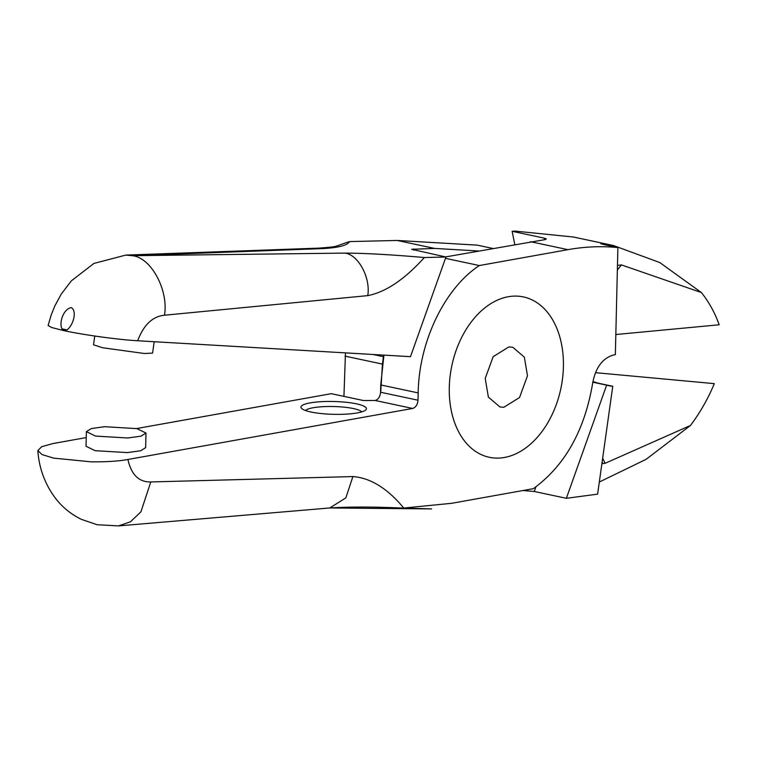 <?xml version="1.0" encoding="UTF-8"?>
<svg xmlns="http://www.w3.org/2000/svg" width="757" height="757" viewBox="0 0 757 757"><rect width="100%" height="100%" fill="white"/><g stroke="black" fill="none" stroke-linecap="round" stroke-linejoin="round"><path stroke-width="1.14" d="M527.487 375.803L524.346 357.124L512.716 347.217L508.836 346.933L493.167 356.689L485.218 378.405L488.36 397.084L499.989 406.992L503.869 407.266L519.539 397.51L527.487 375.803M563.057 373.608A81.974 55.696 -78 0 1 505.402 457.285A81.974 55.696 -78 0 1 449.459 396.63A81.974 55.696 -78 0 1 449.649 380.591A81.974 55.696 -78 0 1 462.347 336.099A81.974 55.696 -78 0 1 528.783 298.485A81.974 55.696 -78 0 1 563.057 373.608M449.298 387.329A81.974 55.696 -78 0 1 462.347 336.099A81.974 55.696 -78 0 1 526.569 297.738A81.974 55.696 -78 0 1 563.407 366.88A81.974 55.696 -78 0 1 507.786 456.736A81.974 55.696 -78 0 1 449.459 396.63A81.974 55.696 -78 0 1 449.298 387.329M544.529 239.704L544.217 238.124L546.308 238.881L545.371 239.562L445.513 256.926M615.829 334.528L719.15 324.781C715.024 313.029 709.11 302.289 701.417 292.562L659.773 262.547L613.501 245.542L604.843 243.924C599.222 243.158 599.355 243.48 605.24 244.871L617.892 247.567L615.346 354.655L613.738 354.948C602.742 358.023 595.74 367.315 592.722 382.824C584.764 430.336 564.977 465.612 533.373 488.662L451.711 503.301L403.784 508.042C387.404 488.36 370.438 477.875 352.885 476.569L150.785 481.954C138.957 482.237 131.33 474.753 127.914 459.48L412.641 408.449C415.782 407.417 417.561 404.673 417.996 400.207L418.176 392.902L380.733 384.935L383.931 355.118M380.733 384.935L380.563 392.24C380.128 396.706 378.339 399.45 375.198 400.481L363.332 400.51L331.244 393.678L136.61 428.557M86.251 437.584L53.037 443.536L41.654 446.696L37.85 450.595L42.08 454.579L53.605 458.117L91.105 461.836C106.377 461.978 118.641 461.193 127.914 459.48M339.931 401.759A32.731 6.406 -178.6 0 1 365.735 409.953A32.731 6.406 -178.6 0 1 327.478 414.07A32.731 6.406 -178.6 0 1 301.608 408.43A32.731 6.406 -178.6 0 1 339.931 401.759M145.997 433.051L145.647 447.671L140.651 450.765L127.403 452.601L95.098 450.68L86.043 446.252L86.393 431.641L95.448 436.07L127.753 437.991L140.991 436.155L145.997 433.051L136.941 428.632L104.646 426.702L91.398 428.547L86.393 431.641M305.544 410.54A28.463 5.573 -178.6 0 1 339.013 406.755A28.463 5.573 -178.6 0 1 361.714 411.874M445.476 258.336L479.332 265.546C444.567 288.351 418.895 341.795 418.176 392.902M617.892 247.567C601.455 245.94 584.801 246.64 567.939 249.659L479.332 265.546M514.779 244.511L512.12 231.292L515.053 231.093L573.465 237.026L613.501 245.542M544.217 238.124L512.12 231.292M701.417 292.562L621.45 264.912L617.362 270.031M617.466 265.414L621.45 264.912M600.689 243.574L604.843 243.924L604.824 244.785M94.757 336.032L93.527 344.813L102.706 347.766L144.445 353.51L152.573 353.103L154.173 341.719M323.324 248.561A37.263 26.987 -91.4 0 0 318.725 248.135C340.366 246.479 332.815 246.905 349.507 241.597C347.463 245.344 338.739 247.662 323.324 248.561L132.238 255.696L344.719 253.112C364.59 253.169 391.142 254.636 424.384 257.531L445.949 257.011L410.474 356.67L137.67 340.754C119.01 339.751 84.245 335.01 64.336 330.733L61.913 328.841L66.995 329.92L64.336 330.733M424.384 257.531C404.579 279.437 385.71 292.136 367.76 295.627L164.496 315.215C168.735 290.063 150.993 257.333 132.238 255.696L125.804 255.09L93.896 263.436L71.357 280.856L61.222 294.132L54.778 306.046L51.145 315.111L48.117 325.501L51.684 327.526L63.834 330.629M349.507 241.597L397.132 240.452L477.213 245.126L492.826 248.447M345.466 352.876L343.933 396.384M345.012 356.121L382.446 364.089L383.581 355.099M445.949 257.011L411.685 249.318L434.575 248.419L397.132 240.452M434.575 248.419L478.623 250.993M592.901 381.689L595.683 382.313A14.903 1.126 8 0 0 600.102 383.581L612.754 386.278L597.614 494.141L566.359 498.305L534.272 491.473L522.983 490.527M595.466 372.671L714.315 383.638C707.975 398.825 700.026 412.764 690.488 425.462L646.071 459.348L599.317 482.02M566.359 498.305L606.641 385.143L612.754 386.278M606.641 385.143L592.816 382.2M602.657 458.212L605.136 463.293L601.91 463.549M690.488 425.462L605.136 463.293M66.966 329.91C73.23 325.396 77.242 311.259 71.423 307.645C63.862 308.421 58.762 322.283 61.951 328.85M164.496 315.215C152.592 316.388 143.65 324.904 137.67 340.754M413.984 248.911L413.559 250.122M382.446 364.089L380.714 392.277M150.785 481.954L140.925 511.798L130.497 521.772L118.48 525.907L329.806 507.956C348.845 506.793 370.949 506.745 396.119 507.815L431.566 508.912L329.806 507.956L345.845 497.879L352.885 476.569M412.641 408.449L375.198 400.481M417.996 400.207L380.563 392.24M567.939 249.659L530.506 241.691M383.477 356.727L372.898 354.475M611.173 386.184L607.086 385.313M602.903 463.729L602.108 462.111M535.899 486.893L534.272 491.473M344.719 253.112C358.118 254.286 370.788 277.668 367.76 295.627M37.85 450.595C38.673 463.473 42.581 481.32 55.781 498.674C62.727 507.512 71.253 514.4 81.349 519.34L97.066 524.715L118.48 525.907M318.725 248.135L125.804 255.09"/></g></svg>
